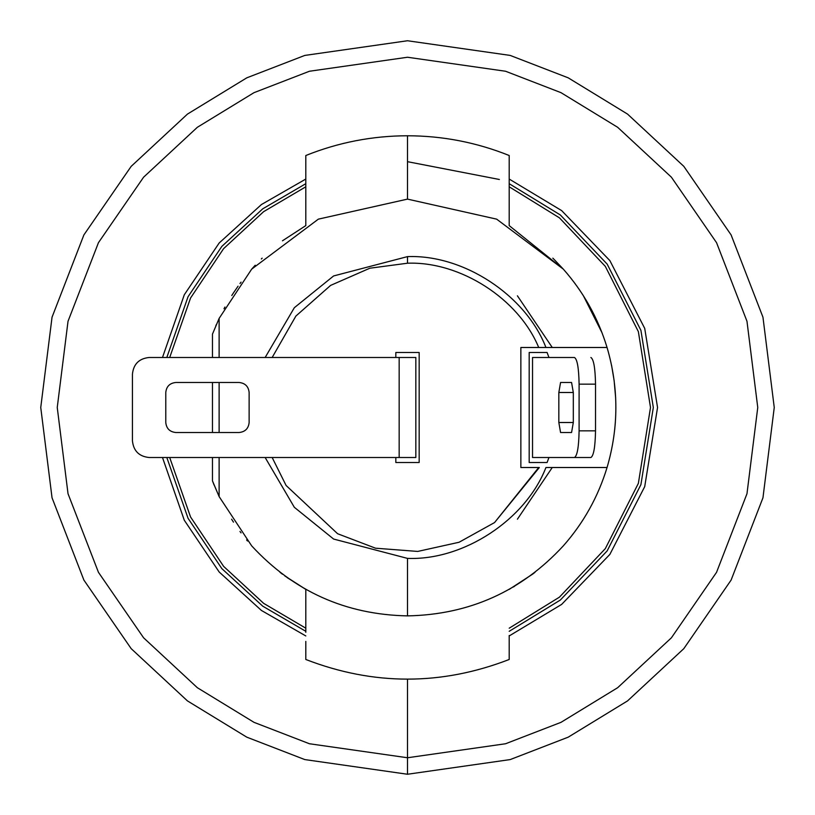 <?xml version="1.0" encoding="UTF-8"?>
<svg xmlns="http://www.w3.org/2000/svg" width="815" height="815" viewBox="0 0 815 815"><rect width="100%" height="100%" fill="white"/><g stroke="black" fill="none" stroke-linecap="round" stroke-linejoin="round"><path stroke-width="1.22" d="M538.715 467.515L494.552 522.568L459.069 542.26L417.728 551.429L375.521 548.2L337.604 533.723L286.096 485.475L272.159 457.51L286.096 485.475L337.604 533.723L375.521 548.2L417.728 551.429L459.069 542.26L494.552 522.568L539.336 467.515L520.856 467.515L538.715 467.515M509.192 225.612L509.192 219.918L509.192 225.612L563.318 269.133L496.641 219.143L407.5 199.115L318.359 219.143L251.682 269.133L219.123 318.41L212.46 334.15L219.123 318.41L251.682 269.133L318.359 219.143L407.5 199.115L496.641 219.143L563.318 269.133C583.571 292.086 598.149 318.196 607.053 347.485L520.856 347.485L520.856 467.515L520.856 347.485L538.715 347.485C518.595 298.738 460.2 261.228 407.5 263.214L369.806 268.227L330.605 285.403L295.886 316.067L272.159 357.49L295.886 316.067L330.605 285.403L369.806 268.227L407.5 263.214L407.5 256.613L333.61 275.949L294.327 307.713L265.15 357.49L294.327 307.713L333.61 275.949L407.5 256.613C463.521 254.402 525.685 295.213 545.938 347.485L607.053 347.485C618.789 387.492 618.789 427.508 607.053 467.515L545.938 467.515C525.685 519.787 463.521 560.598 407.5 558.387C463.521 560.598 525.685 519.787 545.938 467.515L607.053 467.515C598.149 496.804 583.571 522.914 563.318 545.867C583.571 522.914 598.149 496.804 607.053 467.515C618.789 427.508 618.789 387.492 607.053 347.485C598.149 318.196 583.571 292.086 563.318 269.133L553.843 259.16M265.15 457.51L294.327 507.287L333.61 539.051L407.5 558.387L407.5 615.885C469.379 614.663 521.315 591.323 563.318 545.867C521.315 591.323 469.379 614.663 407.5 615.885L407.5 558.387L333.61 539.051L294.327 507.287L265.15 457.51M212.46 480.85L212.46 457.51L212.46 480.85L219.123 496.59L219.123 457.51L219.123 496.59L251.682 545.867L219.123 496.59L212.919 482.072M213.489 483.54L214.08 485.037M284.792 575.92L305.808 589.388L305.808 595.082L305.808 589.388L287.186 577.631M282.469 574.208L280.003 572.324L282.469 574.208M232.489 520.612L231.664 519.318M231.603 519.226L232.53 520.673L231.603 519.226M239.987 531.441L241.057 532.878L239.987 531.441M246.609 539.927L247.526 541.028L246.609 539.927M407.5 199.115L407.5 135.769C372.343 135.84 338.439 142.421 305.808 155.512L305.808 225.612L305.808 155.512C338.439 142.421 372.343 135.84 407.5 135.769L407.5 199.115M419.165 462.513L419.165 352.488L395.835 352.488L419.165 352.488L419.165 462.513L395.835 462.513L395.835 457.51L395.835 462.513L419.165 462.513M239.131 382.49L175.785 382.49C169.744 383.132 166.413 386.463 165.781 392.494L165.781 422.506C166.413 428.537 169.744 431.869 175.785 432.51L239.131 432.51L175.785 432.51C169.744 431.869 166.413 428.537 165.781 422.506L165.781 392.494C166.413 386.463 169.744 383.132 175.785 382.49L239.131 382.49C245.162 383.132 248.494 386.463 249.135 392.494C248.494 386.463 245.162 383.132 239.131 382.49M573.312 392.494L571.57 382.49L560.567 382.49L558.835 392.494L573.312 392.494L558.835 392.494L558.835 422.506L560.567 432.51L571.57 432.51L573.312 422.506L573.312 392.494L573.312 422.506L558.835 422.506L573.312 422.506L571.57 432.51L560.567 432.51L558.835 422.506L558.835 392.494L560.567 382.49L571.57 382.49L573.312 392.494M509.192 635.517L509.192 659.488C441.394 685.67 373.606 685.67 305.808 659.488C373.606 685.67 441.394 685.67 509.192 659.488L509.192 635.517M305.808 641.405L305.808 659.488L305.808 641.405M509.192 219.918L509.192 155.512C476.561 142.421 442.657 135.84 407.5 135.769C442.657 135.84 476.561 142.421 509.192 155.512L509.192 219.918M532.531 457.51L532.531 357.49L574.463 357.49C577.264 359.181 578.803 368.074 579.098 384.16L595.52 384.16L595.52 430.84C595.225 446.926 593.677 455.819 590.885 457.51L532.531 457.51L590.885 457.51C593.677 455.819 595.225 446.926 595.52 430.84L595.52 384.16C595.225 368.074 593.677 359.181 590.885 357.49C593.677 359.181 595.225 368.074 595.52 384.16L579.098 384.16L579.098 430.84L595.52 430.84L579.098 430.84C578.803 446.926 577.264 455.819 574.463 457.51C577.264 455.819 578.803 446.926 579.098 430.84L579.098 384.16C578.803 368.074 577.264 359.181 574.463 357.49L532.531 357.49L532.531 457.51M415.833 357.49L415.833 457.51L149.104 457.51L415.833 457.51L415.833 357.49L399.167 357.49L399.167 457.51L399.167 357.49L415.833 357.49M513.328 587.004L514.581 586.26M614.123 380.503L615.661 397.954L614.123 380.503L611.556 365.242M602 332.724L583.418 295.804M582.582 294.51L581.9 293.451M580.249 290.965L578.772 288.805M578.395 288.265L579.577 289.977M577.499 286.992L577.876 287.522M576.582 285.708L576.969 286.248M575.614 284.364L574.595 282.988M573.526 281.572L573.943 282.122M255.238 265.242L252.059 268.726M233.854 292.3L232.051 295.071M232 295.152L233.284 293.166M233.925 292.198L232.795 293.92M231.766 295.519L232.285 294.714M241.057 282.122L239.987 283.559L241.057 282.122M238.062 286.208L233.487 292.86M232.173 294.887L232.968 293.655M261.34 258.976L262.155 258.172M566.282 272.546L568.116 274.737M571.213 278.577L571.794 279.311M583.397 295.774L582.827 294.887L583.397 295.774M571.794 535.689L571.213 536.423M572.904 534.253L572.324 534.997M576.011 530.076L575.38 530.942M580.249 524.035L579.577 525.023M582.032 521.345L583.397 519.226L582.032 521.345M583.336 519.318L582.919 519.97M534.997 572.324L532.531 574.208L534.997 572.324M547.089 462.513L548.953 457.51L547.089 462.513L529.19 462.513L529.19 352.488L547.089 352.488L548.953 357.49L547.089 352.488L529.19 352.488L529.19 462.513L547.089 462.513M305.808 595.082L305.808 632.277L305.808 595.082M219.123 318.41L219.123 357.49L219.123 318.41M219.123 382.49L219.123 432.51L219.123 382.49M251.682 545.867C293.685 591.323 345.621 614.663 407.5 615.885C345.621 614.663 293.685 591.323 251.682 545.867L251.662 545.836M149.104 357.49L399.167 357.49L149.104 357.49C139.059 358.549 133.497 364.101 132.438 374.156L132.438 440.844C133.497 450.899 139.059 456.451 149.104 457.51C139.059 456.451 133.497 450.899 132.438 440.844L132.438 374.156C133.497 364.101 139.059 358.549 149.104 357.49M509.192 179.483L509.192 155.512L509.192 179.483M212.46 334.15L212.46 357.49L212.46 334.15M212.46 382.49L212.46 432.51L212.46 382.49M249.135 392.494L249.135 422.506C248.494 428.537 245.162 431.869 239.131 432.51C245.162 431.869 248.494 428.537 249.135 422.506L249.135 392.494M552.254 347.485L517.413 295.804M509.192 628.202L559.426 597.161L605.321 548.627L638.369 483.356L650.502 407.5L638.369 331.644L605.321 266.373L559.426 217.839L509.192 186.798L559.426 217.839L605.321 266.373L638.369 331.644L650.502 407.5L638.369 483.356L605.321 548.627L559.426 597.161L509.192 628.202M305.808 186.798L263.632 211.655L223.616 248.636L190.567 297.995L169.693 357.49L190.567 297.995L223.616 248.636L263.632 211.655L305.808 186.798M169.693 457.51L190.567 517.005L223.616 566.364L263.632 603.345L305.808 628.202L263.632 603.345L223.616 566.364L190.567 517.005L169.693 457.51M215.832 325.745L216.301 324.645M224.013 308.742L224.93 307.051M282.469 240.792L305.808 225.612M567.464 273.962L568.208 274.859M586.016 300.012L588.471 304.189M607.053 347.485L607.542 349.156M615.366 422.17L614.673 429.882M233.487 522.14L233.11 521.569M395.835 357.49L395.835 352.488L395.835 357.49M232.968 521.345L232.53 520.673M553.66 258.976L552.835 258.172M219.123 496.59L219.123 475.736L219.123 496.59M219.123 472.792L219.123 457.51L219.123 472.792M219.123 357.49L219.123 342.208L219.123 357.49M407.5 757.756L505.575 743.749L560.985 722.345L617.658 687.707L671.397 637.809L716.548 572.324L746.978 493.717L757.756 407.5L746.978 321.283L716.548 242.676L671.397 177.191L617.658 127.293L560.985 92.655L505.575 71.251L407.5 57.244L309.425 71.251L254.015 92.655L197.342 127.293L143.603 177.191L98.452 242.676L68.022 321.283L57.244 407.5L68.022 493.717L98.452 572.324L143.603 637.809L197.342 687.707L254.015 722.345L309.425 743.749L407.5 757.756M582.032 293.655L582.827 294.887M509.192 589.388L532.531 574.208M407.5 256.613L407.5 263.214C460.2 261.228 518.595 298.738 538.715 347.485L545.938 347.485C525.685 295.213 463.521 254.402 407.5 256.613M305.808 631.309L262.756 606.187L221.843 568.615L188.051 518.279L166.82 457.51L188.051 518.279L221.843 568.615L262.756 606.187L305.808 631.309M166.82 357.49L188.051 296.721L221.843 246.385L262.756 208.813L305.808 183.691L262.756 208.813L221.843 246.385L188.051 296.721L166.82 357.49M407.5 161.676L499.371 179.483L407.5 161.676M509.192 183.691L560.323 214.946L607.134 264.06L640.906 330.34L653.324 407.5L640.906 484.66L607.134 550.94L560.323 600.054L509.192 631.309L560.323 600.054L607.134 550.94L640.906 484.66L653.324 407.5L640.906 330.34L607.134 264.06L560.323 214.946L509.192 183.691M407.5 679.231L407.5 774.25L510.19 759.58L568.208 737.168L627.55 700.9L683.816 648.648L731.106 580.086L762.962 497.782L774.25 407.5L762.962 317.218L731.106 234.914L683.816 166.352L627.55 114.1L568.208 77.833L510.19 55.42L407.5 40.75L304.81 55.42L246.792 77.833L187.45 114.1L131.184 166.352L83.894 234.914L52.038 317.218L40.75 407.5L52.038 497.782L83.894 580.086L131.184 648.648L187.45 700.9L246.792 737.168L304.81 759.58L407.5 774.25L407.5 679.231M509.192 635.945L561.657 604.394L609.854 554.414L644.716 486.616L657.552 407.5L644.716 328.384L609.854 260.586L561.657 210.606L509.192 179.055M305.808 179.055L261.432 204.545L219.174 243.002L184.282 294.796L162.491 357.49M162.491 457.51L184.282 520.204L219.174 571.998L261.432 610.455L305.808 635.945M552.254 467.515L517.413 519.196M407.5 40.75L510.19 55.42L568.208 77.833L627.55 114.1L683.816 166.352L731.106 234.914L762.962 317.218L774.25 407.5L762.962 497.782L731.106 580.086L683.816 648.648L627.55 700.9L568.208 737.168L510.19 759.58L407.5 774.25L304.81 759.58L246.792 737.168L187.45 700.9L131.184 648.648L83.894 580.086L52.038 497.782L40.75 407.5L52.038 317.218L83.894 234.914L131.184 166.352L187.45 114.1L246.792 77.833L304.81 55.42L407.5 40.75"/></g></svg>
